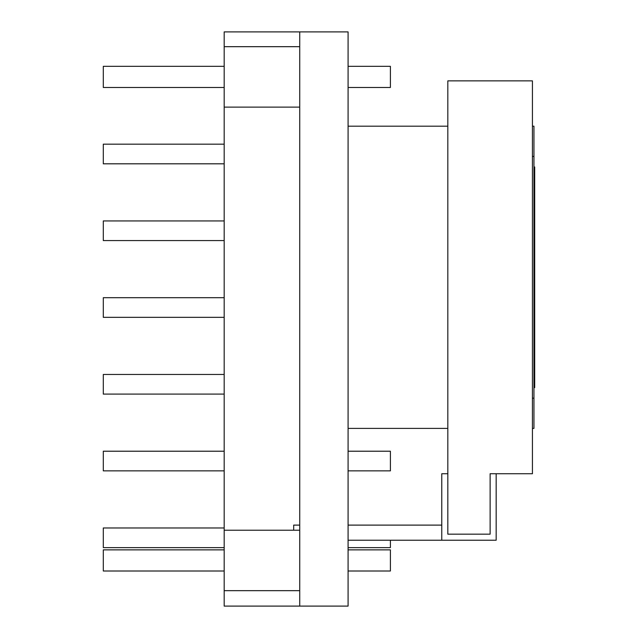 <?xml version="1.0" encoding="UTF-8"?>
<svg xmlns="http://www.w3.org/2000/svg" width="638" height="638" viewBox="0 0 638 638"><rect width="100%" height="100%" fill="white"/><g stroke="black" fill="none" stroke-linecap="round" stroke-linejoin="round"><path stroke-width="0.96" d="M299.732 606.1L348.085 606.1L348.085 31.9L299.732 31.9L299.732 606.1L224.185 606.1L224.185 31.9L299.732 31.9M348.085 428.401L447.82 428.401L447.82 80.859L532.435 80.859L532.435 473.731L490.128 473.731L490.128 534.173L447.82 534.173L447.82 428.401M348.085 126.188L447.82 126.188M533.95 387.601L534.7 387.601L534.7 166.989L533.95 166.989M532.435 428.401L533.95 428.401L533.95 126.188L532.435 126.188M441.775 525.106L348.085 525.106M299.732 525.106L293.687 525.106L293.687 530.218M496.173 473.731L496.173 540.219L348.085 540.219M441.775 540.219L441.775 473.731L447.82 473.731M224.185 527.977L103.3 527.977L103.3 547.619L224.185 547.619M348.085 547.619L390.4 547.619L390.4 540.219M224.185 220.931L103.3 220.931L103.3 240.574L224.185 240.574M224.185 144.172L103.3 144.172L103.3 163.814L224.185 163.814M224.185 451.218L103.3 451.218L103.3 470.86L224.185 470.86M348.085 470.86L390.4 470.86L390.4 451.218L348.085 451.218M224.185 297.691L103.3 297.691L103.3 317.341L224.185 317.341M224.185 374.458L103.3 374.458L103.3 394.101L224.185 394.101M299.732 46.678L224.185 46.678M299.732 107.12L224.185 107.12M224.185 87.478L103.3 87.478L103.3 66.32L224.185 66.32M348.085 66.32L390.4 66.32L390.4 87.478L348.085 87.478M299.732 530.218L224.185 530.218M299.732 590.66L224.185 590.66M224.185 571.01L103.3 571.01L103.3 549.86L224.185 549.86M348.085 549.86L390.4 549.86L390.4 571.01L348.085 571.01M532.435 398.176L533.95 398.176M532.435 156.414L533.95 156.414"/></g></svg>
